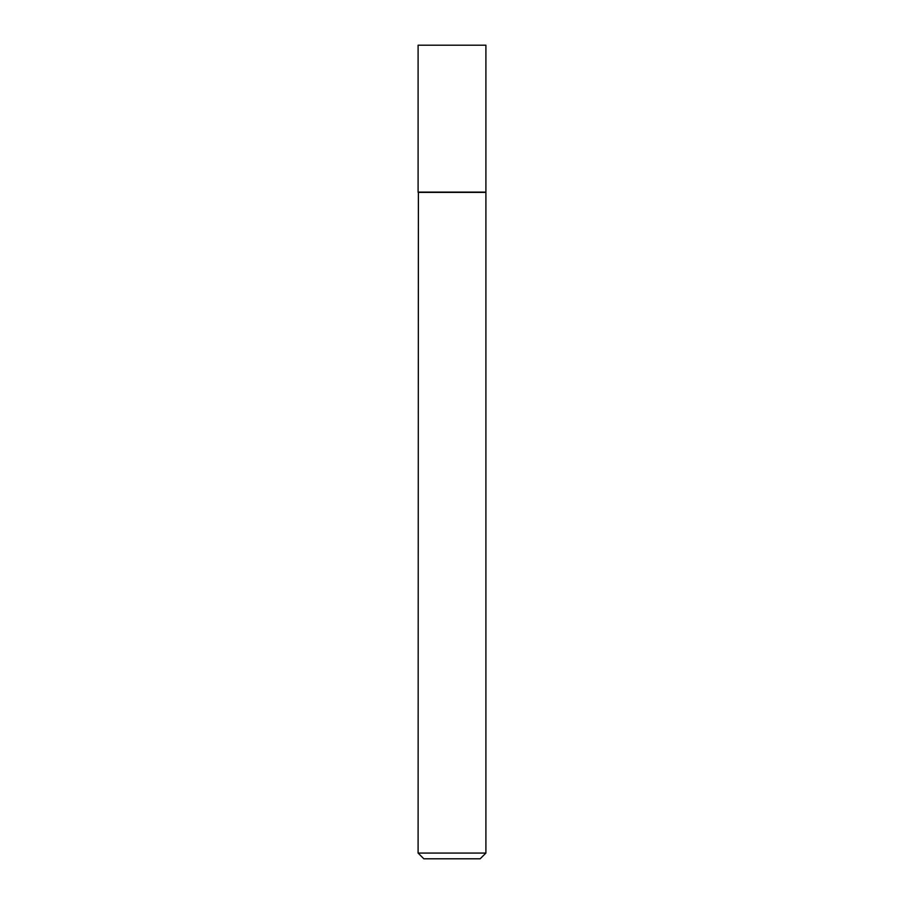 <?xml version="1.0" encoding="UTF-8"?>
<svg xmlns="http://www.w3.org/2000/svg" width="904" height="904" viewBox="0 0 904 904"><rect width="100%" height="100%" fill="white"/><g stroke="black" fill="none" stroke-linecap="round" stroke-linejoin="round"><path stroke-width="1.36" d="M485.9 45.2L418.1 45.2L418.1 192.1L485.9 192.1L485.9 45.2M418.394 192.1L418.1 853.06L485.9 853.06L485.9 192.382L418.1 192.382M485.9 853.06L480.16 858.8L423.84 858.8L418.1 853.06"/></g></svg>
